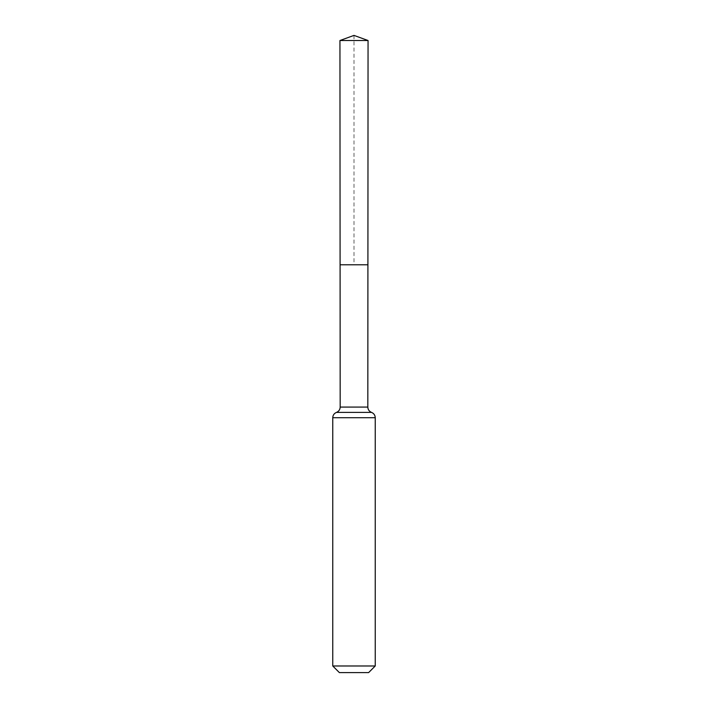 <?xml version="1.0" encoding="UTF-8"?>
<svg xmlns="http://www.w3.org/2000/svg" width="708" height="708" viewBox="0 0 708 708"><rect width="100%" height="100%" fill="white"/><g stroke="black" fill="none" stroke-linecap="round" stroke-linejoin="round"><path stroke-width="0.53" stroke-dasharray="3.54 2.66" d="M367.912 264.792L340.088 264.792L367.912 264.792M368.62 672.6L339.38 672.6M375.24 665.98L332.76 665.98M354 35.4L354 264.792L340.088 264.792L339.946 40.515L368.054 40.515M340.176 407.082L367.824 407.082M336.468 412.401L371.532 412.401M332.76 417.72L375.24 417.72"/><path stroke-width="1.06" d="M375.24 665.98L368.62 672.6L339.38 672.6L332.76 665.98L375.24 665.98L375.24 417.72C375.116 415.171 373.877 413.401 371.532 412.401C369.187 411.401 367.948 409.631 367.824 407.082L340.176 407.082L340.088 264.792L367.912 264.792L340.088 264.792L339.946 40.515L354 35.4L368.054 40.515L339.946 40.515L354 35.4M332.76 665.98L332.76 417.72C332.884 415.171 334.123 413.401 336.468 412.401C338.813 411.401 340.052 409.631 340.176 407.082M367.824 407.082L368.054 40.515M371.532 412.401L336.468 412.401M375.24 417.72L332.76 417.72"/></g></svg>
